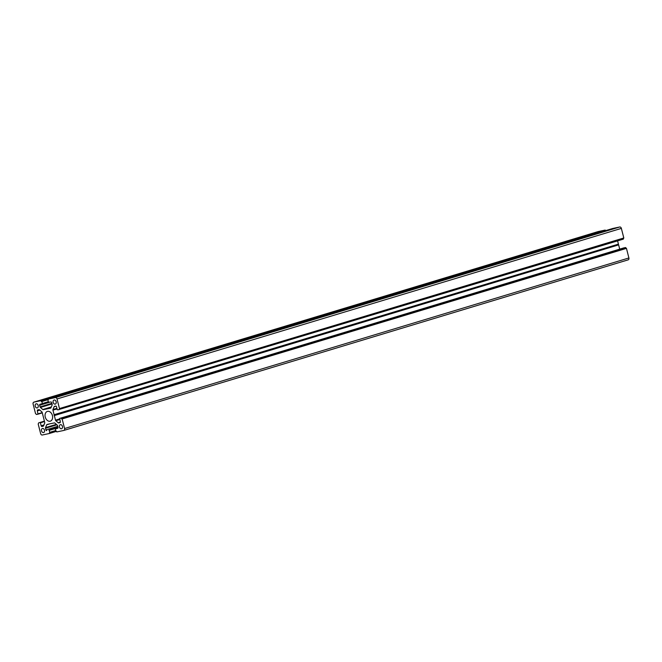 <?xml version="1.0" encoding="UTF-8"?>
<svg xmlns="http://www.w3.org/2000/svg" width="662" height="662" viewBox="0 0 662 662"><rect width="100%" height="100%" fill="white"/><g stroke="black" fill="none" stroke-linecap="round" stroke-linejoin="round"><path stroke-width="0.99" d="M45.248 417.052A5.089 3.666 -106.8 0 0 50.312 421.164A5.089 3.666 -106.8 0 0 52.422 415.537A5.089 3.666 -106.8 0 0 47.366 411.416A5.089 3.666 -106.8 0 0 45.248 417.052M612.739 228.481L48.434 399.062L55.418 397.581L619.748 226.992A1.696 1.225 73.2 0 1 621.361 228.382L57.031 398.971A1.696 1.225 -106.8 0 0 55.418 397.581M48.434 399.062L612.747 228.473L619.748 226.992M51.032 407.635L46.638 408.967L50.61 408.123A0.852 0.612 73.2 0 0 50.966 407.792L52.133 404.962A0.852 0.612 73.2 0 0 52.157 404.341L51.735 402.686A0.852 0.612 73.2 0 0 50.933 401.991L48.458 402.215L47.962 400.245L48.425 399.062M618.44 244.137L54.11 414.718L54.044 415.19L618.606 244.89L617.605 240.869M54.11 414.718L52.943 410.134L57.04 408.893M56.891 408.33L52.968 409.513A0.852 0.612 -106.8 0 0 52.943 410.134M52.968 409.513L54.127 406.683L55.972 406.12M59.398 408.793L623.803 237.972L59.472 408.562L58.992 409.728L57.263 409.786L56.502 406.791A0.852 0.612 -106.8 0 0 55.691 406.096L54.491 406.352A0.852 0.612 -106.8 0 0 54.127 406.683M623.323 239.139L59.084 409.488M59.39 408.793L623.72 238.212M59.472 408.562L57.031 398.971M46.638 408.967L43.295 409.67L51.173 407.287M51.313 406.948L42.807 409.521A0.852 0.612 -106.8 0 0 43.295 409.67M42.807 409.521L40.399 407.444L52.05 403.919M51.901 403.323L40.076 406.898A0.852 0.612 -106.8 0 0 40.399 407.444M40.076 406.898L39.654 405.252L49.22 402.355M48.334 401.702L40.043 404.3A0.852 0.612 -106.8 0 0 39.654 405.252M42.236 403.837L48.4 401.975L42.236 403.837M42.36 403.506L41.855 401.536L48.4 399.558M41.061 400.833L605.391 230.252L40.862 400.659L41.855 401.536M40.862 400.659L33.878 402.14L598.208 231.551A1.696 1.225 -106.8 0 0 598.134 231.576A1.696 1.225 -106.8 0 0 598.067 231.601M39.794 410.109L37.353 410.845L37.999 414.172L36.551 414.478L35.541 413.634L33.1 404.035A1.696 1.225 73.2 0 1 33.803 402.157A1.696 1.225 73.2 0 1 33.878 402.14M37.353 410.845A0.852 0.612 73.2 0 1 37.742 409.894L38.95 409.637A0.852 0.612 73.2 0 1 39.43 409.795L41.847 411.872A0.852 0.612 73.2 0 1 42.169 412.409L44.735 422.455A0.852 0.612 -106.8 0 1 44.702 423.076L43.543 425.906A0.852 0.612 -106.8 0 1 43.212 426.229A0.852 0.612 -106.8 0 0 43.212 426.229L41.979 426.493L43.469 426.038M43.932 424.963L41.168 425.798A0.852 0.612 -106.8 0 0 41.979 426.493M41.168 425.798L40.407 422.803L44.503 421.562M44.428 421.255L40.407 422.803M40.125 422.555L44.395 421.131L38.677 422.861L38.197 424.028L40.639 433.618A1.696 1.225 -106.8 0 0 42.252 435.008L49.253 433.527L49.708 432.344L55.682 430.54M58.049 427.702L49.211 430.374L49.708 432.344M49.211 430.374L58.033 427.379M57.983 427.197L48.922 430.134M46.745 430.59A0.852 0.612 73.2 0 1 45.935 429.895L57.759 426.32M56.891 424.805L45.513 428.248L45.935 429.895M45.513 428.248A0.852 0.612 73.2 0 1 45.537 427.627L56.361 424.359M49.509 423.945L46.704 424.797L45.537 427.627M46.704 424.797A0.852 0.612 73.2 0 1 47.068 424.466L50.891 423.581M57.702 428.264L57.627 428.289A0.852 0.612 -106.8 0 0 58.016 427.338L57.602 425.683A0.852 0.612 -106.8 0 0 57.271 425.145L54.863 423.068A0.852 0.612 -106.8 0 0 54.375 422.91L50.477 423.705M57.627 428.289L55.31 429.084L55.815 431.053L56.808 431.922L63.792 430.449A1.696 1.225 73.2 0 0 63.866 430.424L628.197 259.843A1.696 1.225 -106.8 0 0 628.9 257.965L64.57 428.546A1.696 1.225 73.2 0 1 63.866 430.424M62.129 418.955L626.459 248.366L62.129 418.955L64.57 428.546M61.922 418.781L61.119 418.111L625.449 247.522L61.326 418.285M623.993 247.836L61.119 418.111M59.688 418.409L60.316 421.744A0.852 0.612 73.2 0 1 59.928 422.695L59.994 422.67M60.217 422.497L58.719 422.944L59.928 422.695M58.719 422.944A0.852 0.612 73.2 0 1 58.239 422.795L60.341 422.157M59.754 419.534L55.823 420.718L58.239 422.795M55.823 420.718A0.852 0.612 73.2 0 1 55.5 420.171L59.597 418.938M618.606 244.89L54.334 415.587L55.5 420.171M53.175 402.388A2.118 1.523 73.2 0 1 54.052 400.038A2.118 1.523 73.2 0 1 54.143 400.013A2.118 1.523 73.2 0 1 56.162 401.751A2.118 1.523 73.2 0 1 55.285 404.101A2.118 1.523 73.2 0 1 55.194 404.126A2.118 1.523 73.2 0 1 53.175 402.388M38.214 405.549A2.118 1.523 -106.8 0 0 36.195 403.812A2.118 1.523 -106.8 0 0 36.104 403.837A2.118 1.523 -106.8 0 0 35.227 406.187A2.118 1.523 -106.8 0 0 37.246 407.924A2.118 1.523 -106.8 0 0 37.337 407.9A2.118 1.523 -106.8 0 0 38.214 405.549M59.456 427.031A2.118 1.523 -106.8 0 0 61.475 428.769A2.118 1.523 -106.8 0 0 61.566 428.753A2.118 1.523 -106.8 0 0 62.443 426.402A2.118 1.523 -106.8 0 0 60.424 424.665A2.118 1.523 -106.8 0 0 60.341 424.69A2.118 1.523 -106.8 0 0 59.456 427.031M44.495 430.201A2.118 1.523 73.2 0 1 43.618 432.551A2.118 1.523 73.2 0 1 43.526 432.576A2.118 1.523 73.2 0 1 41.507 430.838A2.118 1.523 73.2 0 1 42.393 428.488A2.118 1.523 73.2 0 1 42.476 428.463A2.118 1.523 73.2 0 1 44.495 430.201M618.656 244.998L619.715 249.127M59.671 418.417L625.449 247.522M626.252 248.192L625.656 247.696M626.459 248.366L628.9 257.965M63.933 430.399L628.122 259.86A1.696 1.225 -106.8 0 0 628.197 259.843M605.192 230.078L598.208 231.551M605.391 230.252L605.498 230.666M623.803 237.972L621.361 228.382M623.273 238.345L623.414 238.899M54.044 415.19L618.366 244.601M41.218 401.453L48.334 399.302M61.475 418.88L625.805 248.291M54.11 414.842L618.44 244.253M48.343 399.335L41.656 401.362M46.729 408.984L51.015 407.684M37.999 414.172L42.285 412.873L38.007 414.164M38.123 413.841L42.219 412.608M49.253 433.527L56.502 431.334L49.261 433.519M49.336 433.287L56.452 431.144M49.625 432.584L55.732 430.73L49.633 432.576M33.803 402.157L598.134 231.576"/></g></svg>
